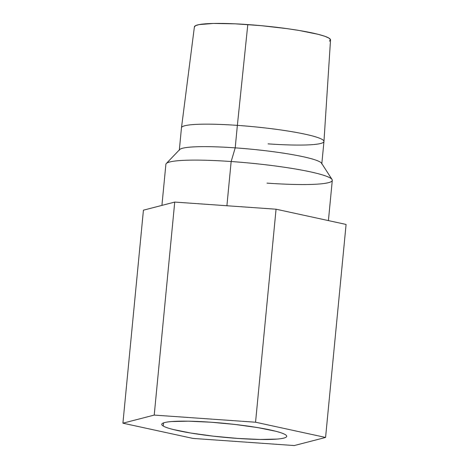 <?xml version="1.0" encoding="UTF-8"?>
<svg xmlns="http://www.w3.org/2000/svg" width="469" height="469" viewBox="0 0 469 469"><rect width="100%" height="100%" fill="white"/><g stroke="black" fill="none" stroke-linecap="round" stroke-linejoin="round"><path stroke-width="0.7" d="M163.23 426.022L163.634 422.856L163.23 426.022C161.447 424.949 161.277 424.023 162.725 423.249C164.173 422.469 167.128 421.907 171.584 421.549L188.462 421.18L210.786 422.206L235.157 424.468L257.868 427.622L275.461 431.181C280.204 432.395 283.469 433.538 285.258 434.611A62.764 6.965 5.5 0 1 286.723 436.311A62.764 6.965 5.5 0 1 230.789 437.899A62.764 6.965 5.5 0 1 163.23 426.022A62.764 6.965 5.5 0 1 161.77 424.281A62.764 6.965 5.5 0 1 217.915 422.757A62.764 6.965 5.5 0 1 285.258 434.611C287.04 435.689 287.21 436.616 285.762 437.389C284.32 438.163 281.365 438.732 276.903 439.09L260.031 439.453L237.707 438.427L213.331 436.17L190.619 433.016L173.026 429.452C168.283 428.244 165.018 427.101 163.23 426.022M328.411 220.594L332.292 180.336A83.588 9.274 -174.5 0 0 231.158 161.524L226.902 205.75L231.158 161.524A83.588 9.274 5.5 0 1 332.052 179.498A83.588 9.274 5.5 0 1 267.013 183.127M332.052 179.498L321.587 163.253A71.575 7.938 -174.5 0 0 235.204 147.858L231.158 161.524L235.204 147.858A71.575 7.938 5.5 0 1 321.793 163.968L323.962 141.474A71.575 7.938 -174.5 0 0 237.367 125.37L235.204 147.858L237.367 125.37A71.575 7.938 5.5 0 1 323.962 141.45A71.575 7.938 5.5 0 1 268.069 143.866M323.962 141.45L330.528 39.929A68.374 7.586 -174.5 0 0 247.802 24.57L237.367 125.37L247.802 24.57A68.374 7.586 -174.5 0 0 194.406 26.821L181.48 127.726A71.575 7.938 5.5 0 1 237.367 125.37A71.575 7.938 -174.5 0 0 181.474 127.756L179.31 150.25A71.575 7.938 5.5 0 1 235.204 147.858A71.575 7.938 -174.5 0 0 179.645 149.588L166.278 163.54A83.588 9.274 5.5 0 1 231.158 161.524A83.588 9.274 -174.5 0 0 165.885 164.314L161.928 205.387M294.268 445.55L325.574 437.454L255.552 422.217L154.219 415.088L122.913 423.185L192.941 438.415L294.268 445.55L325.574 437.454L346.087 224.44L325.574 437.454L255.552 422.217L276.059 209.209L346.087 224.44L276.059 209.209L255.552 422.217L154.219 415.088L174.732 202.075L276.059 209.209L174.732 202.075L154.219 415.088L122.913 423.185L143.426 210.176L174.732 202.075L143.426 210.176L122.913 423.185L192.941 438.415L294.268 445.55M329.484 41.108L330.516 39.718L328.927 38.083L324.794 36.271L318.258 34.343L299.093 30.462L287.198 28.656L261.045 25.648L235.116 23.825L213.342 23.456L199.049 24.605L195.444 25.701L194.412 27.091"/></g></svg>
